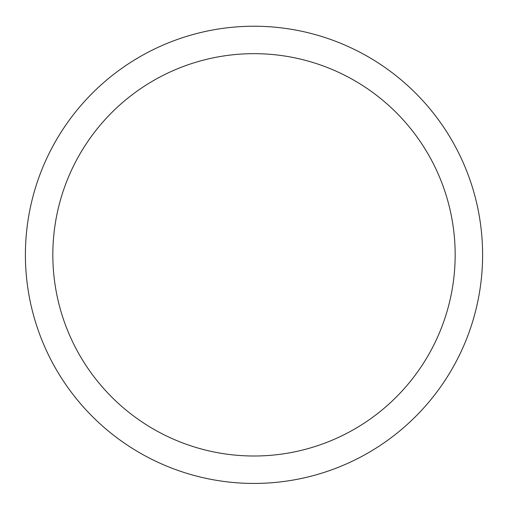 <?xml version="1.0" encoding="UTF-8"?>
<svg xmlns="http://www.w3.org/2000/svg" width="508" height="508" viewBox="0 0 508 508"><rect width="100%" height="100%" fill="white"/><g stroke="black" fill="none" stroke-linecap="round" stroke-linejoin="round"><path stroke-width="0.76" d="M25.4 254.832A228.6 228.6 0 0 1 368.3 56.858A228.6 228.6 0 0 1 368.3 452.806A228.6 228.6 0 0 1 25.4 254.832M52.832 254.832A201.168 201.168 0 0 0 354.584 429.05A201.168 201.168 0 0 0 354.584 80.62A201.168 201.168 0 0 0 52.832 254.832"/></g></svg>
